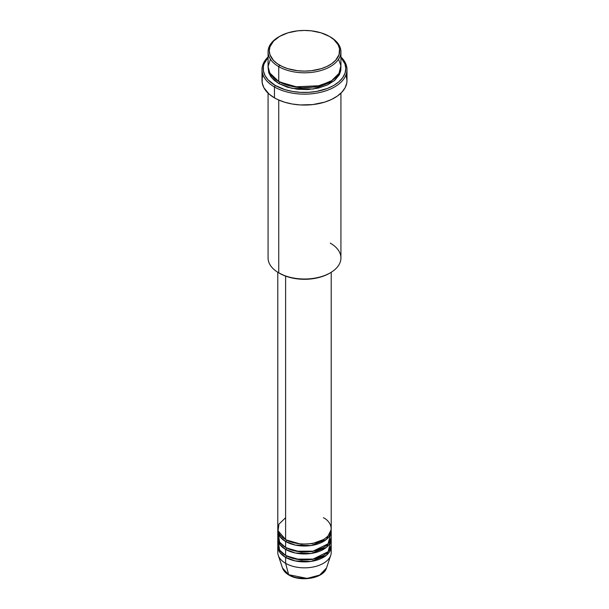 <?xml version="1.0" encoding="UTF-8"?>
<svg xmlns="http://www.w3.org/2000/svg" width="609" height="609" viewBox="0 0 609 609"><rect width="100%" height="100%" fill="white"/><g stroke="black" fill="none" stroke-linecap="round" stroke-linejoin="round"><path stroke-width="0.91" d="M326.493 568.014L319.687 575.063L307.134 578.405L288.658 574.706A1.21 0.7 120 0 0 288.887 575.025A1.21 0.7 -60 0 1 288.658 574.706A22.396 12.934 0 0 0 311.062 577.926A22.396 12.934 0 0 0 326.493 568.014C323.676 578.375 300.496 582.273 288.887 575.018C285.621 573.138 283.497 570.8 282.507 568.014A22.396 12.934 0 0 0 288.658 574.706L285.613 563.325L288.658 574.706L282.507 568.014L278.275 555.339A26.712 15.423 180 0 0 285.613 563.325A26.712 15.423 0 0 0 314.724 566.667A26.712 15.423 0 0 0 331.212 552.416L331.212 546.471A26.712 15.423 180 0 1 314.724 560.714A26.712 15.423 180 0 1 285.613 557.372L280.117 552.766L277.841 545.474A26.712 15.423 180 0 0 277.788 546.471L277.788 552.416A26.712 15.423 0 0 0 285.613 563.325L285.613 557.372L285.613 563.325A26.712 15.423 180 0 0 312.326 567.162A26.712 15.423 180 0 0 330.725 555.339L326.493 568.014M285.613 517.719L278.945 524.136L278.054 530.804L285.613 539.528A26.712 15.423 0 0 0 314.724 542.87A26.712 15.423 0 0 0 331.212 528.62L331.212 272.276M331.212 530.606A26.712 15.423 180 0 0 331.159 529.617L326.439 539.407L311.13 545.542L295.373 545.101L285.613 541.508A1.21 0.7 120 0 0 286.474 540.023L286.047 539.78L286.474 540.023A1.21 0.7 -60 0 1 285.613 541.508L280.117 536.902L277.841 529.617A26.712 15.423 180 0 0 277.788 530.606L277.788 536.552A26.712 15.423 0 0 0 285.613 547.461A26.712 15.423 0 0 0 314.724 550.802A26.712 15.423 0 0 0 331.212 536.552L331.212 530.606A26.712 15.423 180 0 1 314.724 544.857A26.712 15.423 180 0 1 285.613 541.508L285.613 547.461L285.613 541.508A26.712 15.423 180 0 1 277.788 530.606M278.29 533.583L279.6 542.139L285.613 547.461L296.103 551.191L313.072 551.16L328.091 543.784L330.71 533.583M331.212 538.539A26.712 15.423 180 0 0 331.159 537.549L326.439 547.339L311.13 553.474L295.373 553.033L285.613 549.44A1.21 0.7 120 0 0 286.474 547.955L286.047 547.704L286.474 547.955A1.21 0.7 -60 0 1 285.613 549.44L280.117 544.834L277.841 537.549A26.712 15.423 180 0 0 277.788 538.539L277.788 544.484A26.712 15.423 0 0 0 285.613 555.393A26.712 15.423 0 0 0 314.724 558.735A26.712 15.423 0 0 0 331.212 544.484L331.212 538.539A26.712 15.423 180 0 1 314.724 552.782A26.712 15.423 180 0 1 285.613 549.44L285.613 555.393L285.613 549.44A26.712 15.423 180 0 1 277.788 538.539M278.29 541.508L279.6 550.072L285.613 555.393L296.103 559.123L313.072 559.092L328.091 551.716L330.71 541.508M331.212 546.471A26.712 15.423 180 0 0 331.159 545.474L326.439 555.271L311.13 561.407L295.373 560.958L285.613 557.372A1.21 0.7 120 0 0 286.474 555.888L286.047 555.636L286.474 555.888A1.21 0.7 -60 0 1 285.613 557.372A26.712 15.423 180 0 1 277.788 546.471M270.426 59.202L268.074 66.541L269.772 72.989L278.747 81.515L278.747 66.64L279.6 65.155A35.208 20.325 180 0 1 279.6 36.403A35.208 20.325 180 0 1 329.4 36.403L321.095 32.848L311.366 30.838L304.5 30.45L297.634 30.838L287.905 32.848L279.6 36.403L273.449 41.199L269.962 46.809L269.292 50.775L269.962 54.741L273.449 60.36L277.278 63.679L282.165 66.495L287.905 68.71L297.634 70.72L304.5 71.108L311.366 70.72L321.095 68.71L326.835 66.495L331.722 63.679L335.551 60.36L339.038 54.741L339.54 48.789L338.193 44.876L333.778 39.486L329.4 36.403A35.208 20.325 180 0 1 329.4 65.155A35.208 20.325 180 0 1 279.6 65.155L278.747 66.64A36.426 21.033 0 0 0 330.253 66.64A36.426 21.033 0 0 0 330.261 36.898A36.426 21.033 0 0 0 330.253 36.898A36.426 21.033 180 0 1 340.926 51.773A36.426 21.033 180 0 1 318.438 71.2A36.426 21.033 180 0 1 278.747 66.64L278.747 81.515A36.426 21.033 0 0 0 318.438 86.067A36.426 21.033 0 0 0 340.926 66.64L340.926 51.773M330.253 243.105A36.426 21.033 180 0 1 330.261 272.847A36.426 21.033 180 0 1 278.747 272.847L279.6 273.342A35.208 20.325 0 0 0 329.4 273.342L324.064 275.869L317.974 277.75L311.366 278.907L304.5 279.295L297.634 278.907L291.026 277.75L284.936 275.869L278.747 272.847A36.426 21.033 0 0 0 318.438 277.407A36.426 21.033 0 0 0 340.926 257.98L340.926 93.154M274.453 86.965A42.493 24.535 0 0 0 330.664 88.952A42.493 24.535 0 0 0 340.926 56.98A42.493 24.535 180 0 1 346.993 69.616A42.493 24.535 180 0 1 320.76 92.286A42.493 24.535 180 0 1 274.453 86.965L274.453 97.866A42.493 24.535 0 0 0 320.76 103.187A42.493 24.535 0 0 0 346.993 80.517L346.795 82.923L345.166 87.643L341.976 92.088L337.348 96.085L331.456 99.488L324.536 102.16L312.79 104.581L300.336 104.938L292.168 104.002L284.464 102.16L277.544 99.488L274.453 97.866L274.453 86.965A42.493 24.535 180 0 1 262.007 69.616A42.493 24.535 180 0 1 268.074 56.98A42.493 24.535 0 0 0 274.453 86.965L275.306 85.481L274.453 86.965M340.926 57.406A41.283 23.835 180 0 1 329.073 87.772A41.283 23.835 180 0 1 275.306 85.481L285.042 89.645L292.518 91.434L300.45 92.34L308.55 92.34L316.482 91.434L327.436 88.442L333.694 85.481L338.825 81.865L342.639 77.746L344.991 73.27L345.783 68.627L344.991 63.975L340.911 57.391M279.6 82.009L279.181 81.758L279.6 82.009A1.21 0.7 -60 0 1 278.747 83.494L271.348 77.335L268.112 67.629L268.775 72.73L270.845 76.673L274.21 80.304L278.747 83.494A1.21 0.7 120 0 0 279.6 82.009L299.757 87.78L315.157 87.011L329.819 81.758L315.157 87.011L299.757 87.78L279.6 82.009M285.613 276.128L285.613 539.528L285.613 276.128M278.747 100.036L278.747 272.847L278.747 100.036M296.377 577.614L304.5 578.55L312.623 577.614M279.6 36.403L278.739 36.898A36.426 21.033 0 0 0 278.747 66.64A36.426 21.033 180 0 1 268.074 51.773A36.426 21.033 180 0 1 279.181 36.654M268.074 51.773L268.074 66.64A36.426 21.033 0 0 0 278.747 81.515L294.482 86.859L319.847 85.717L331.684 80.639L339.015 73.354L340.888 65.726L338.574 59.202M268.089 57.391L264.009 63.975L263.415 66.29L263.415 70.964L264.999 75.539L268.089 79.863L275.306 85.481A41.283 23.835 180 0 1 268.074 57.406M340.888 67.629L340.751 70.682L339.358 74.732L334.79 80.304L327.612 84.879L318.438 88.054L308.07 89.553L297.398 89.249L287.326 87.171L278.747 83.494L291.924 88.358L313.209 89.043L334.09 80.89L339.571 74.298L340.888 67.629M262.007 69.616L262.007 80.517A42.493 24.535 0 0 0 274.453 97.866L269.163 94.151L263.834 87.643L262.205 82.923L262.205 78.112L262.822 75.737M346.178 75.737L346.993 80.517L346.993 69.616M268.074 93.154L268.074 257.98A36.426 21.033 0 0 0 278.747 272.847A36.426 21.033 180 0 1 278.739 272.847M277.788 272.276L277.788 528.62A26.712 15.423 0 0 0 285.613 539.528C290.379 543.159 309.151 547.453 323.387 539.528C337.112 531.307 329.675 520.467 323.387 517.719M286.474 555.888L301.135 560.067L312.326 559.488L322.953 555.636L312.326 559.488L301.135 560.067L286.474 555.888M286.474 547.955L301.135 552.135L312.326 551.556L322.953 547.704L312.326 551.556L301.135 552.135L286.474 547.955M286.474 540.023L301.135 544.21L312.326 543.624L322.953 539.78L312.326 543.624L301.135 544.21L286.474 540.023M330.261 36.898L329.4 36.403M330.261 272.847L329.4 273.342M329.758 543.555L329.317 542.261M329.758 535.623L329.317 534.329"/></g></svg>
